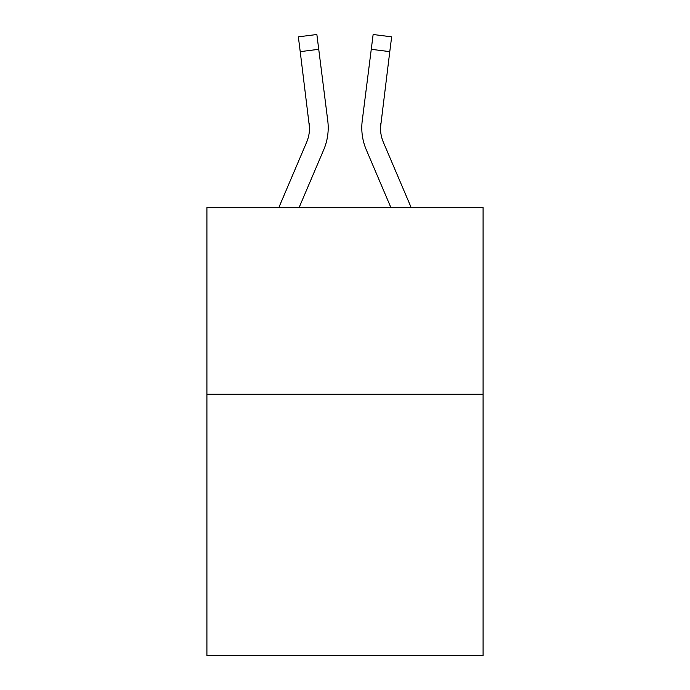 <?xml version="1.0" encoding="UTF-8"?>
<svg xmlns="http://www.w3.org/2000/svg" width="690" height="690" viewBox="0 0 690 690"><rect width="100%" height="100%" fill="white"/><g stroke="black" fill="none" stroke-linecap="round" stroke-linejoin="round"><path stroke-width="1.03" d="M483.086 394.266L483.086 655.5L206.914 655.5L206.914 207.664L483.086 207.664L483.086 394.266L206.914 394.266M323.731 149.73L299.063 207.664L323.731 149.73A55.976 55.976 -18.1 0 0 327.767 120.784L318.737 49.309L300.219 51.647L298.347 36.837L316.865 34.5L318.737 49.309M278.786 207.664L306.567 142.416A37.32 37.32 -25.4 0 0 309.543 127.866L300.219 51.647M328.138 130.513L328.207 128.047M327.483 118.542L327.767 120.784L327.483 118.542M411.214 207.664L383.433 142.416A37.32 37.32 25.4 0 1 380.457 127.866L389.781 51.647L371.263 49.309L373.135 34.5L391.653 36.837L389.781 51.647M366.269 149.73L390.937 207.664L366.269 149.73A55.976 55.976 18.1 0 1 362.233 120.784L371.263 49.309M306.567 142.416A37.32 37.32 -18.1 0 0 309.543 127.874A37.32 37.32 -18.1 0 1 306.567 142.416A37.32 37.32 -18.1 0 0 309.543 127.874A37.32 37.32 -18.1 0 1 306.567 142.416A37.32 37.32 -18.1 0 0 309.543 127.874A37.32 37.32 -18.1 0 1 306.567 142.416A37.32 37.32 -18.1 0 0 309.543 127.874A37.32 37.32 -18.1 0 1 306.567 142.416A37.32 37.32 -18.1 0 0 309.543 127.874A37.32 37.32 -18.1 0 1 306.567 142.416A37.32 37.32 -18.1 0 0 309.543 127.874A37.32 37.32 -18.1 0 1 306.567 142.416A37.32 37.32 -18.1 0 0 309.543 127.874A37.32 37.32 -18.1 0 1 306.567 142.416A37.32 37.32 -18.1 0 0 309.543 127.874A37.32 37.32 -18.1 0 1 306.567 142.416A37.32 37.32 -18.1 0 0 309.543 127.874A37.32 37.32 -18.1 0 1 306.567 142.416A37.32 37.32 -18.1 0 0 309.543 127.874A37.32 37.32 -18.1 0 1 306.567 142.416A37.32 37.32 -18.1 0 0 309.543 127.874A37.32 37.32 -18.1 0 1 306.567 142.416A37.32 37.32 -18.1 0 0 309.543 127.874A37.32 37.32 -18.1 0 1 306.567 142.416A37.32 37.32 -18.1 0 0 309.543 127.874A37.32 37.32 -18.1 0 1 306.567 142.416A37.32 37.32 -18.1 0 0 309.543 127.874A37.32 37.32 -18.1 0 1 306.567 142.416A37.32 37.32 -18.1 0 0 309.543 127.874A37.32 37.32 -18.1 0 1 306.567 142.416A37.32 37.32 -18.1 0 0 309.543 127.874A37.32 37.32 -18.1 0 1 306.567 142.416A37.32 37.32 -18.1 0 0 309.249 123.122L309.543 127.866M383.433 142.416A37.32 37.32 18.1 0 1 380.457 127.866A37.32 37.32 18.1 0 0 383.433 142.416A37.32 37.32 18.1 0 1 380.457 127.866A37.32 37.32 18.1 0 0 383.433 142.416A37.32 37.32 18.1 0 1 380.457 127.866A37.32 37.32 18.1 0 0 383.433 142.416A37.32 37.32 18.1 0 1 380.457 127.866A37.32 37.32 18.1 0 0 383.433 142.416A37.32 37.32 18.1 0 1 380.457 127.866A37.32 37.32 18.1 0 0 383.433 142.416A37.32 37.32 18.1 0 1 380.457 127.866A37.32 37.32 18.1 0 0 383.433 142.416A37.32 37.32 18.1 0 1 380.457 127.866A37.32 37.32 18.1 0 0 383.433 142.416A37.32 37.32 18.1 0 1 380.457 127.866A37.32 37.32 18.1 0 0 383.433 142.416A37.32 37.32 18.1 0 1 380.457 127.866A37.32 37.32 18.1 0 0 383.433 142.416A37.32 37.32 18.1 0 1 380.457 127.866A37.32 37.32 18.1 0 0 383.433 142.416A37.32 37.32 18.1 0 1 380.457 127.866A37.32 37.32 18.1 0 0 383.433 142.416A37.32 37.32 18.1 0 1 380.457 127.866A37.32 37.32 18.1 0 0 383.433 142.416A37.32 37.32 18.1 0 1 380.457 127.866A37.32 37.32 18.1 0 0 383.433 142.416A37.32 37.32 18.1 0 1 380.457 127.866A37.32 37.32 18.1 0 0 383.433 142.416A37.32 37.32 18.1 0 1 380.457 127.866A37.32 37.32 18.1 0 0 383.433 142.416A37.32 37.32 18.1 0 1 380.457 127.866L380.751 123.122A37.32 37.32 18.1 0 0 383.433 142.416A37.32 37.32 18.1 0 1 380.457 127.866L380.751 123.122M328.207 127.771L328.138 130.531L328.207 127.771M361.862 130.531L361.793 127.771M298.347 36.837L316.865 34.5M373.135 34.5L391.653 36.837"/></g></svg>
